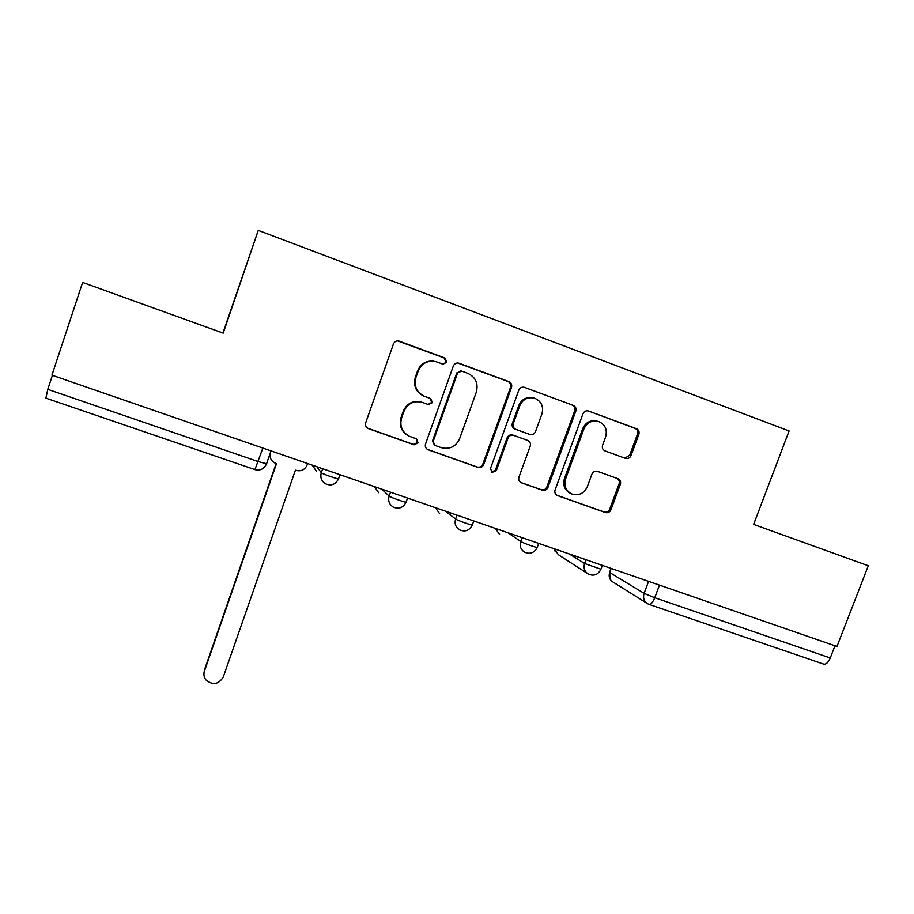 <?xml version="1.0" encoding="UTF-8"?>
<svg xmlns="http://www.w3.org/2000/svg" width="914" height="914" viewBox="0 0 914 914"><rect width="100%" height="100%" fill="white"/><g stroke="black" fill="none" stroke-linecap="round" stroke-linejoin="round"><path stroke-width="1.37" d="M446.866 362.184L444.969 358.025L399.007 341.082C396.413 340.568 394.551 341.539 393.443 343.984L365.691 422.771C365.029 425.318 365.851 427.238 368.136 428.517L414.088 444.81L418.144 442.844L416.441 438.846L409.472 436.321C402.103 432.311 399.475 426.187 401.6 417.938L403.908 411.426C407.735 403.291 413.939 400.298 422.542 402.457L428.403 404.571L432.471 402.617L430.574 398.504L424.69 396.379C416.693 392.529 413.779 386.234 415.939 377.471L418.269 370.913C421.868 363.064 427.832 360.002 436.149 361.716L442.97 364.195L446.866 362.184M443.119 364.229L446.123 362.093L444.227 357.957L397.579 340.899M367.348 428.072L413.448 444.444L417.492 442.49L416.304 438.789M428.06 404.456L431.774 402.4L429.877 398.298L424.702 396.379M625.416 458.348L625.462 458.36C627.975 458.965 629.826 458.04 630.991 455.606L638.852 434.379C639.549 431.739 638.737 429.831 636.395 428.677L588.388 410.969C585.897 410.455 584.092 411.391 582.972 413.791L555.084 489.973C554.398 492.475 555.164 494.337 557.369 495.525L605.376 512.537C607.901 513.142 609.752 512.228 610.929 509.784L620.366 484.317C621.063 481.724 620.252 479.85 617.955 478.708L597.539 471.35C594.991 470.721 593.129 471.647 591.952 474.103L587.268 486.808C583.932 493.629 578.745 496.005 571.73 493.96C565.777 490.784 563.721 485.814 565.538 479.05L583.897 428.952C586.937 422.519 591.792 420.017 598.464 421.434C605.137 424.404 607.524 429.557 605.639 436.903L602.566 445.244C601.869 447.894 602.703 449.791 605.057 450.933L625.416 458.348M836.961 646.461L51.938 375.174L82.626 282.437L223.222 333.13L258.262 230.385L789.102 430.974L753.616 524.408L868.3 565.766L836.961 646.461M511.497 387.467C512.183 384.76 511.314 382.806 508.87 381.618L458.851 363.166C456.28 362.652 454.441 363.612 453.321 366.034L425.524 443.998C424.861 446.546 425.661 448.443 427.923 449.688L477.942 467.408C480.558 468.048 482.466 467.123 483.655 464.632L511.497 387.467L510.549 387.296C511.234 384.6 510.355 382.658 507.921 381.469L457.697 362.984M524.522 387.387L573.272 405.382C575.66 406.559 576.506 408.478 575.809 411.151L547.932 487.436C546.743 489.904 544.87 490.818 542.288 490.201L521.266 482.741C519.049 481.529 518.272 479.667 518.946 477.154L530.211 446.146C530.897 443.496 530.051 441.588 527.664 440.411L513.737 435.384C511.132 434.733 509.224 435.658 508.035 438.16L496.313 470.561L492.132 472.435L490.487 468.494L518.798 390.152C519.917 387.742 521.745 386.793 524.282 387.308L573.272 405.382M222.936 333.027L258.262 230.385M834.973 645.775L830.243 657.977C828.29 662.433 826.13 664.489 823.777 664.147L649.18 604.44C650.985 604.577 652.836 602.337 654.744 597.722L830.243 657.977M45.917 398.127L47.779 389.341L258.205 461.581L266.877 463.821M52.418 375.346L47.779 389.341M433.316 361.156C425.867 360.619 420.634 363.841 417.607 370.798L418.269 370.913M424.69 396.379L424.016 396.173C416.053 392.346 413.139 386.062 415.299 377.333L417.607 370.798M421.8 402.217C413.254 400.115 407.084 403.097 403.303 411.174L403.908 411.426M408.158 435.681C401.303 431.534 398.915 425.524 400.995 417.664L403.303 411.174M427.261 449.322L477.097 466.985C479.713 467.625 481.621 466.7 482.798 464.209L510.549 387.296M461.627 371.061L457.571 373.015L433.156 441.371L434.858 445.369L441.188 447.62C449.688 449.699 455.835 446.729 459.628 438.686L476.32 392.14C478.525 383.457 475.668 377.185 467.774 373.323L461.627 371.061M460.599 370.878L457.571 373.015M434.516 445.187L432.459 441.028L456.783 372.889M520.626 482.398L541.248 489.698C543.819 490.327 545.692 489.401 546.869 486.945L574.655 410.912C575.352 408.25 574.506 406.33 572.13 405.153M513.737 435.384L512.788 435.064C510.183 434.413 508.287 435.338 507.099 437.829L495.422 470.127L496.313 470.561M491.561 472.104L495.422 470.127M541.956 413.836C543.819 406.387 541.339 401.155 534.507 398.15C527.709 396.71 522.808 399.235 519.769 405.725L513.302 423.616C512.617 426.301 513.485 428.232 515.907 429.397L529.8 434.424C532.394 435.075 534.29 434.161 535.478 431.659L541.956 413.836M532.793 397.75C526.281 396.733 521.62 399.315 518.798 405.496L519.769 405.725M529.115 434.207L514.948 429.1C512.526 427.935 511.657 426.004 512.343 423.331L518.798 405.496M523.528 387.228L524.282 387.308M596.945 421.068C590.398 419.834 585.657 422.371 582.721 428.655L583.897 428.952M571.204 493.72L570.599 493.457C564.669 490.292 562.613 485.334 564.429 478.593L582.721 428.655M556.717 495.182L604.143 511.977C606.668 512.583 608.518 511.669 609.684 509.235L619.086 483.837C619.772 481.255 618.972 479.393 616.687 478.251L597.425 471.316M624.879 458.154L629.677 455.229L637.504 434.059C638.212 431.431 637.389 429.534 635.059 428.38L588.605 411.049M270.315 452.853C269.402 456.931 270.67 460.188 274.109 462.61L276.496 463.661L204.428 671.127C203.434 674.304 203.913 677.217 205.89 679.89C212.802 685.511 218.595 684.54 223.29 676.966L295.416 470.173L296.033 470.379C301.163 471.601 304.842 469.83 307.058 465.066L307.595 463.524M203.971 673.104L204.485 669.813L276.131 463.535M270.555 458.325L269.79 454.384M444.227 357.957L444.969 358.025M429.877 398.298L430.574 398.504L429.877 398.298M611.146 568.428L609.649 572.484L644.096 593.369L654.744 597.722L659.462 585.12M648.586 581.361L644.096 593.369C642.759 597.985 644.027 601.492 647.912 603.891L649.18 604.44L647.912 603.891M569.239 553.941L584.594 563.515L600.944 569.205M586 559.734L584.594 563.515C583.269 568.2 584.583 571.764 588.559 574.209C593.974 576.288 598.076 574.7 600.852 569.456L602.36 565.389M507.956 532.771L520.752 541.499C522.248 542.665 535.41 547.452 537.204 547.486L537.295 547.223M522.157 537.672L520.752 541.499C519.438 546.184 520.774 549.782 524.762 552.284C530.234 554.432 534.382 552.833 537.204 547.486L538.7 543.396M445.484 511.177L455.618 519.038C456.726 520.077 470.356 525.024 472.287 525.07L472.447 524.842M457.011 515.165L455.618 519.038C454.315 523.711 455.663 527.332 459.662 529.903C465.203 532.154 469.419 530.543 472.287 525.07L473.772 520.957M381.801 489.173L389.147 496.108C389.844 497.033 403.977 502.14 406.067 502.209L406.319 502.026M390.541 492.189L389.147 496.108C387.867 500.769 389.215 504.414 393.203 507.053C398.835 509.429 403.131 507.807 406.067 502.209L407.541 498.061M316.85 466.723L321.305 472.709C321.545 473.498 336.249 478.787 338.5 478.89L338.831 478.753M322.699 468.745L321.305 472.709C320.049 477.337 321.385 480.993 325.338 483.7C331.097 486.237 335.472 484.637 338.5 478.89L339.962 474.709M312.257 465.135L316.335 471.156M374.454 486.636L378.59 492.657M472.355 525.082L470.082 528.441M435.498 507.727L439.645 513.748M495.411 528.429L499.558 534.427M589.599 574.655L588.559 574.209M554.238 548.766L558.374 554.718L587.142 573.295M262.878 448.077L254.915 469.625C260.204 470.87 264.066 468.962 266.477 463.924L271.001 450.876M610.929 568.348L609.649 572.484C608.427 576.734 609.615 579.967 613.214 582.195L646.724 603.149M254.892 469.579L45.837 398.127M415.299 377.333L415.939 377.471M400.995 417.664L401.6 417.938M413.448 444.444L414.088 444.81M398.721 341.162L399.327 341.185M482.798 464.209L483.655 464.632M477.097 466.985L477.942 467.408M427.546 449.437L428.232 449.814M458.337 363.166L459.125 363.258M507.921 381.469L508.87 381.618M432.459 441.028L433.156 441.371M574.655 410.912L575.809 411.151M546.869 486.945L547.932 487.436M541.248 489.698L542.288 490.201M520.672 482.432L521.528 482.843M507.099 437.829L508.035 438.16M512.343 423.331L513.302 423.616M514.948 429.1L515.907 429.397L514.948 429.1M528.783 434.104L529.8 434.424M564.429 478.593L565.538 479.05M616.63 478.228L617.898 478.685M619.086 483.837L620.366 484.317M609.684 509.235L610.929 509.784M604.143 511.977L605.376 512.537M556.855 495.262L557.62 495.628M635.059 428.38L636.395 428.677M637.504 434.059L638.852 434.379M629.677 455.229L630.991 455.606M204.485 669.813L204.428 671.127M554.192 548.743L554.844 550.971M609.444 572.347L610.769 580.184M398.413 341.059L399.007 341.082M427.272 449.334L427.923 449.688M458.063 363.075L458.851 363.166M616.687 478.251L617.955 478.708M587.588 410.809L588.388 410.969"/></g></svg>

